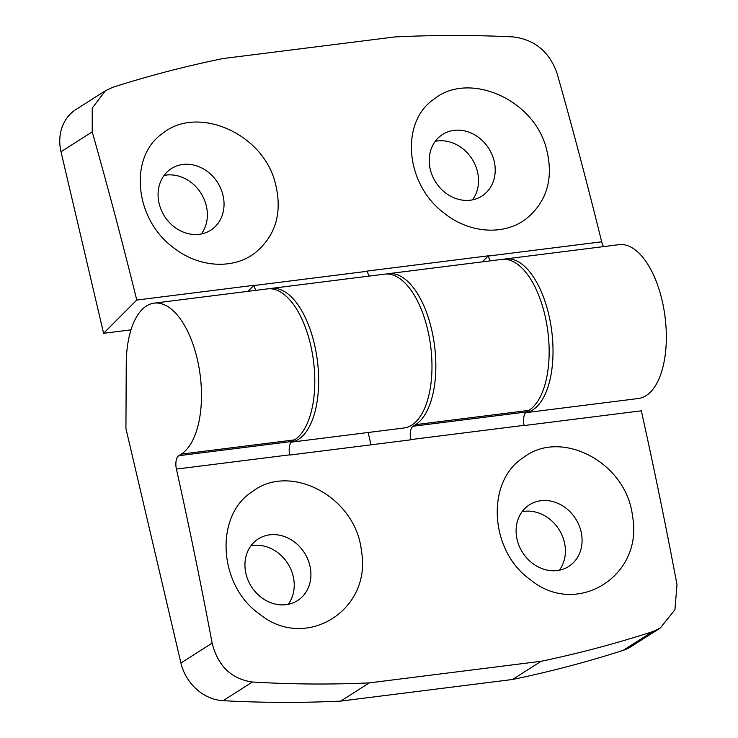 <?xml version="1.0" encoding="UTF-8"?>
<svg xmlns="http://www.w3.org/2000/svg" width="738" height="738" viewBox="0 0 738 738"><rect width="100%" height="100%" fill="white"/><g stroke="black" fill="none" stroke-linecap="round" stroke-linejoin="round"><path stroke-width="1.11" d="M632.558 516.452C626.802 462.458 561.148 428.271 523.676 457.403C485.475 481.176 489.442 551.387 530.622 579.856C576.424 617.817 643.665 576.267 632.558 516.452M581.055 531.609A36.549 31.439 57.5 0 0 529.46 504.801A36.549 31.439 57.5 0 0 522.578 552.513A36.549 31.439 57.5 0 0 568.721 566.461A36.549 31.439 57.5 0 0 581.055 531.609M559.386 570.206A36.549 31.439 57.5 0 0 564.367 542.236A36.549 31.439 57.5 0 0 522.117 511.683M386.629 274.01A77.527 36.632 82.8 0 1 388.548 273.65L501.858 259.398A77.527 36.632 82.8 0 1 546.6 323.336A77.527 36.632 82.8 0 1 528.906 410.393L526.425 411.979A11.079 5.231 82.8 0 0 524.081 425.337A2658.119 1256.094 82.8 0 1 524.128 425.558L641.313 410.817A2658.119 1256.094 82.8 0 1 676.995 584.653L674.929 609.726L660.298 628.01L630.833 646.765A44.298 38.099 57.5 0 1 623.204 650.344A1391.527 1196.824 57.5 0 1 512.523 679.486L340.698 701.1L369.295 682.89C330.495 684.652 291.538 684.357 252.424 682.004C231.363 679.006 217.931 666.045 212.138 643.13A2658.119 1256.094 82.8 0 0 176.41 469.082A11.079 5.231 82.8 0 1 178.753 455.715L181.234 454.128A77.527 36.632 82.8 0 0 198.928 367.072A77.527 36.632 82.8 0 0 154.187 303.134L267.488 288.881A77.527 36.632 82.8 0 1 312.239 352.819A77.527 36.632 82.8 0 1 294.545 439.876L292.054 441.462L178.753 455.715M154.187 303.134A77.527 36.632 82.8 0 0 126.244 363.945L125.93 428.538L180.921 663.01A44.298 38.099 57.5 0 0 223.088 700.685A1391.527 1196.824 57.5 0 0 340.698 701.1M660.298 628.01L652.54 631.673C615.981 643.536 578.841 653.407 541.12 661.276L369.295 682.89M105.414 90.737L75.949 109.492A44.298 38.099 57.5 0 0 61.005 151.742L92.222 131.862L92.241 108.089L105.414 90.737L112.923 87.241C148.799 75.802 185.45 66.245 222.867 58.57L394.682 36.955C433.796 35 473.252 34.981 513.039 36.9C534.672 39.538 549.349 51.697 557.079 73.385A2658.119 1256.094 82.8 0 1 601.673 241.796A11.079 5.231 82.8 0 0 603.592 246.603M444.175 213.153C469.211 233.429 503.897 235.8 525.917 219.038C547.716 201.216 554.312 176.899 545.696 146.096C531.498 97.693 467.735 71.614 434.119 99.077C399.968 121.862 405.144 184.242 444.175 213.153M92.222 131.862A2658.119 1256.094 82.8 0 1 136.761 300.052L253.946 285.311A2658.119 1256.094 82.8 0 1 254.001 285.532L367.303 271.28A2658.119 1256.094 82.8 0 0 367.256 271.058L488.307 255.828A2658.119 1256.094 82.8 0 1 488.362 256.049L601.673 241.796M173.006 247.267C198.042 267.543 232.728 269.914 254.748 253.152C276.547 235.33 283.143 211.013 274.527 180.21C260.329 131.807 196.566 105.728 162.95 133.191C128.799 155.976 133.984 218.356 173.006 247.267M494.183 161.253A36.549 31.439 57.5 0 0 442.597 134.445A36.549 31.439 57.5 0 0 435.706 182.157A36.549 31.439 57.5 0 0 481.859 196.105A36.549 31.439 57.5 0 0 494.183 161.253M472.514 199.85A36.549 31.439 57.5 0 0 477.504 171.871A36.549 31.439 57.5 0 0 435.254 141.318M361.389 550.566C355.633 496.573 289.979 462.385 252.516 491.517C214.306 515.29 218.273 585.502 259.462 613.97C305.255 651.931 372.496 610.381 361.389 550.566M309.886 565.723A36.549 31.439 57.5 0 0 258.3 538.915A36.549 31.439 57.5 0 0 251.409 586.627A36.549 31.439 57.5 0 0 297.552 600.575A36.549 31.439 57.5 0 0 309.886 565.723M288.217 604.321A36.549 31.439 57.5 0 0 293.207 576.35A36.549 31.439 57.5 0 0 250.948 545.797M524.081 425.337L410.771 439.599A2658.119 1256.094 82.8 0 1 410.826 439.82L289.766 455.042A2658.119 1256.094 82.8 0 0 289.72 454.829A11.079 5.231 82.8 0 1 292.054 441.462M269.444 288.752A77.527 36.632 82.8 0 1 271.363 288.392A77.527 36.632 82.8 0 1 317.322 360.181A77.527 36.632 82.8 0 1 291.252 442.163L404.027 427.985A77.527 36.632 82.8 0 0 430.706 346.491A77.527 36.632 82.8 0 0 384.673 274.139L271.363 288.392M255.92 290.338A11.079 5.231 82.8 0 1 254.001 285.532M247.922 291.344L253.946 285.311M369.231 276.086A11.079 5.231 82.8 0 1 367.303 271.28M388.548 273.65A77.527 36.632 82.8 0 1 433.298 337.589A77.527 36.632 82.8 0 1 415.595 424.645L413.114 426.232A11.079 5.231 82.8 0 0 410.771 439.599M371.029 444.82L368.142 432.505M503.805 259.269A77.527 36.632 82.8 0 1 505.733 258.909L619.044 244.656A77.527 36.632 82.8 0 1 665.067 317.008A77.527 36.632 82.8 0 1 638.398 398.502L525.613 412.69M131.013 329.849L103.588 333.299L61.005 151.742M103.588 333.299L136.761 300.052M512.523 679.486L541.12 661.276M201.354 233.964A36.549 31.439 57.5 0 0 206.336 205.985A36.549 31.439 57.5 0 0 164.085 175.432M505.733 258.909A77.527 36.632 82.8 0 1 551.683 330.698A77.527 36.632 82.8 0 1 525.622 412.68M490.29 260.855A11.079 5.231 82.8 0 1 488.362 256.049M482.292 261.861L488.307 255.828M223.014 195.367A36.549 31.439 57.5 0 0 171.428 168.559A36.549 31.439 57.5 0 0 164.546 216.271A36.549 31.439 57.5 0 0 210.69 230.219A36.549 31.439 57.5 0 0 223.014 195.367M180.921 663.01L212.138 643.13M223.088 700.685L252.424 682.004M623.204 650.344L652.54 631.673M526.425 411.979L413.114 426.232M528.906 410.393L415.595 424.645M289.72 454.829L176.41 469.082M294.545 439.876L181.234 454.128"/></g></svg>
